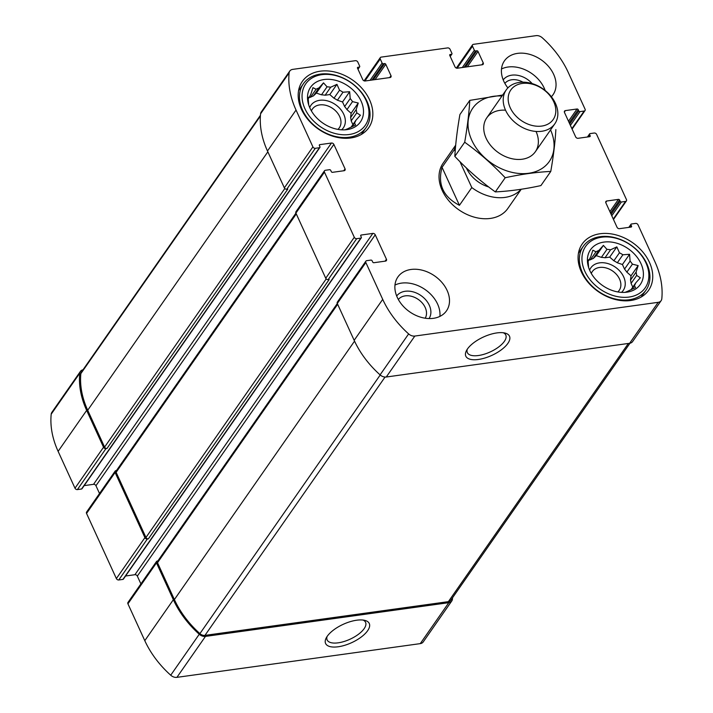 <?xml version="1.0" encoding="UTF-8"?>
<svg xmlns="http://www.w3.org/2000/svg" width="713" height="713" viewBox="0 0 713 713"><rect width="100%" height="100%" fill="white"/><g stroke="black" fill="none" stroke-linecap="round" stroke-linejoin="round"><path stroke-width="1.07" d="M601.389 257.366L606.959 249.372A26.158 19.322 -145.1 0 1 610.586 249.773L605.016 257.767A26.158 19.322 -145.1 0 0 601.389 257.366L596.273 255.637L593.261 258.498A26.158 19.322 -145.1 0 0 590.409 259.799L589.063 259.978M606.959 249.372L603.403 245.397L598.831 250.504A26.158 19.322 -145.1 0 0 595.979 251.805L590.409 259.799M598.831 250.504L593.261 258.498M595.979 251.805L592.851 250.21L590.765 256.76A26.158 19.322 -145.1 0 0 589.455 259.407L588.065 261.413M588.626 267.527A26.158 19.322 -145.1 0 1 588.555 266.867L588.011 260.031L589.455 259.407M630.96 289.754L635.755 282.883A26.158 19.322 -145.1 0 1 634.445 285.539L635.479 287.606L629.231 290.494A26.158 19.322 -145.1 0 1 626.379 291.795L624.927 292.41M634.445 285.539L631.745 289.407M624.535 269.104A26.158 19.322 -145.1 0 1 626.852 272.161L632.431 264.166A26.158 19.322 -145.1 0 0 630.105 261.11L624.535 269.104L622.431 264.505L617.315 262.776A26.158 19.322 -145.1 0 0 613.875 260.78L609.704 257.117L605.016 257.767M630.105 261.11L629.561 254.274L622.886 254.782A26.158 19.322 -145.1 0 0 619.445 252.785L613.875 260.78M622.886 254.782L617.315 262.776M321.492 94.82L327.062 86.826A26.158 19.322 -145.1 0 1 330.689 87.227L325.119 95.221A26.158 19.322 -145.1 0 0 321.492 94.82L316.376 93.082L313.363 95.943A26.158 19.322 -145.1 0 0 310.511 97.244L309.166 97.431M327.062 86.826L323.506 82.851L318.934 87.957A26.158 19.322 -145.1 0 0 316.082 89.25L310.511 97.244M318.934 87.957L313.363 95.943M316.082 89.25L312.954 87.663L310.868 94.205A26.158 19.322 -145.1 0 0 309.558 96.861L308.168 98.857M308.729 104.98A26.158 19.322 -145.1 0 1 308.658 104.321L308.114 97.485L309.558 96.861M351.063 127.208L355.858 120.337A26.158 19.322 -145.1 0 1 354.548 122.992L355.582 125.051L349.334 127.948A26.158 19.322 -145.1 0 1 346.482 129.24L345.03 129.864M354.548 122.992L351.848 126.852M344.637 106.558A26.158 19.322 -145.1 0 1 346.955 109.615L352.534 101.62A26.158 19.322 -145.1 0 0 350.208 98.563L344.637 106.558L342.534 101.959L337.418 100.221A26.158 19.322 -145.1 0 0 333.978 98.225L329.807 94.571L325.119 95.221M350.208 98.563L349.664 91.727L342.989 92.227A26.158 19.322 -145.1 0 0 339.548 90.23L333.978 98.225M342.989 92.227L337.418 100.221M504.875 83.385A16.408 12.112 -145.1 0 1 511.729 79.767A16.408 12.112 -145.1 0 1 522.959 82.182M398.335 299.487A16.408 12.112 -145.1 0 1 405.189 295.868A16.408 12.112 -145.1 0 1 422.078 302.784A16.408 12.112 -145.1 0 1 425.206 318.212M83.029 369.771A6.667 4.92 34.9 0 0 80.417 371.402A6.667 4.92 34.9 0 0 79.758 373.211A89.339 65.97 34.9 0 0 86.665 410.385L103.537 447.238A1.979 1.462 34.9 0 0 105.943 448.637L106.986 448.486L287.802 189.105L286.76 189.248L315.315 148.295L319.469 147.716A0.989 0.731 34.9 0 0 319.923 146.789L319.371 145.568A0.989 0.731 34.9 0 1 319.825 144.641L331.465 143.028A1.979 1.462 34.9 0 1 333.871 144.427L345.056 168.856A1.979 1.462 34.9 0 1 345.012 170.211A1.979 1.462 34.9 0 1 344.138 170.71L332.499 172.323A0.989 0.731 34.9 0 1 331.295 171.628L330.743 170.407A0.989 0.731 34.9 0 0 329.531 169.703L325.378 170.282A1.979 1.462 34.9 0 0 324.504 170.781A1.979 1.462 34.9 0 0 324.46 172.136L354.29 237.286A1.979 1.462 34.9 0 0 356.696 238.677L360.849 238.106A0.989 0.731 34.9 0 0 361.313 237.179L360.751 235.958A0.989 0.731 34.9 0 1 361.206 235.023L372.846 233.409A1.979 1.462 34.9 0 1 375.252 234.809L386.437 259.238A1.979 1.462 34.9 0 1 386.393 260.601A1.979 1.462 34.9 0 1 385.519 261.101L373.888 262.714A0.989 0.731 34.9 0 1 372.676 262.01L372.124 260.789A0.989 0.731 34.9 0 0 370.92 260.093L366.758 260.664A1.979 1.462 34.9 0 0 365.885 261.163A1.979 1.462 34.9 0 0 365.849 262.527L382.712 299.371A89.339 65.97 34.9 0 0 408.638 333.916A6.667 4.92 34.9 0 0 414.832 336.055L658.188 302.33A6.667 4.92 34.9 0 0 661.138 300.645A6.667 4.92 34.9 0 0 661.798 298.827A89.339 65.97 34.9 0 0 654.882 261.653L638.01 224.809A1.979 1.462 34.9 0 0 635.604 223.41L631.451 223.989A0.989 0.731 34.9 0 0 630.987 224.916L631.549 226.137A0.989 0.731 34.9 0 1 631.094 227.064L619.454 228.677A1.979 1.462 34.9 0 1 617.048 227.278L605.863 202.849A1.979 1.462 34.9 0 1 605.907 201.494A1.979 1.462 34.9 0 1 606.781 200.995L618.421 199.382A0.989 0.731 34.9 0 1 619.624 200.077L620.176 201.298A0.989 0.731 34.9 0 0 621.38 202.002L625.542 201.422A1.979 1.462 34.9 0 0 626.415 200.923A1.979 1.462 34.9 0 0 626.451 199.569L596.629 134.427A1.979 1.462 34.9 0 0 594.223 133.028L590.07 133.598A0.989 0.731 34.9 0 0 589.606 134.534L590.168 135.755A0.989 0.731 34.9 0 1 589.713 136.682L578.074 138.295A1.979 1.462 34.9 0 1 575.667 136.896L564.482 112.467A1.979 1.462 34.9 0 1 564.527 111.103A1.979 1.462 34.9 0 1 565.4 110.604L577.031 108.991A0.989 0.731 34.9 0 1 578.234 109.695L578.796 110.916A0.989 0.731 34.9 0 0 579.999 111.611L584.161 111.041A1.979 1.462 34.9 0 0 585.034 110.542A1.979 1.462 34.9 0 0 585.07 109.178L568.208 72.334A89.339 65.97 34.9 0 0 542.281 37.789A6.667 4.92 34.9 0 0 536.087 35.65L473.414 44.34A1.979 1.462 34.9 0 0 472.541 44.839A1.979 1.462 34.9 0 0 472.496 46.193L474.359 50.267A0.989 0.731 34.9 0 0 475.571 50.962L476.81 50.792A0.989 0.731 34.9 0 1 478.013 51.488L483.236 62.896A1.979 1.462 34.9 0 1 483.191 64.25A1.979 1.462 34.9 0 1 482.318 64.749L457.39 68.207A1.979 1.462 34.9 0 1 454.983 66.808L449.76 55.409A0.989 0.731 34.9 0 1 450.224 54.473L451.463 54.304A0.989 0.731 34.9 0 0 451.926 53.377L450.063 49.304A1.979 1.462 34.9 0 0 447.657 47.905L381.17 57.12A1.979 1.462 34.9 0 0 380.296 57.619A1.979 1.462 34.9 0 0 380.252 58.974L382.115 63.047A0.989 0.731 34.9 0 0 383.318 63.751L384.565 63.573A0.989 0.731 34.9 0 1 385.769 64.277L390.991 75.676A1.979 1.462 34.9 0 1 390.947 77.031A1.979 1.462 34.9 0 1 390.073 77.53L365.145 80.988A1.979 1.462 34.9 0 1 362.739 79.589L357.516 68.19A0.989 0.731 34.9 0 1 357.971 67.263L359.218 67.084A0.989 0.731 34.9 0 0 359.682 66.157L357.819 62.084A1.979 1.462 34.9 0 0 355.404 60.685L292.731 69.375A6.667 4.92 34.9 0 0 289.781 71.059A6.667 4.92 34.9 0 0 289.121 72.878A89.339 65.97 34.9 0 0 296.038 110.052L312.909 146.896A1.979 1.462 34.9 0 0 315.315 148.295M80.417 371.402L51.862 412.355A6.667 4.92 34.9 0 0 51.202 414.173A89.339 65.97 34.9 0 0 58.118 451.347L74.99 488.191A1.979 1.462 34.9 0 0 77.396 489.59L81.549 489.011A0.989 0.731 34.9 0 0 81.986 488.761L319.905 147.466M116.469 470.553L116.014 470.616A1.979 1.462 34.9 0 0 115.141 471.115A1.979 1.462 34.9 0 0 115.096 472.478L144.917 537.62A1.979 1.462 34.9 0 0 147.324 539.019L148.366 538.876L329.183 279.496L328.149 279.639L356.696 238.677M115.141 471.115L86.585 512.077A1.979 1.462 34.9 0 0 86.549 513.431L116.371 578.573A1.979 1.462 34.9 0 0 118.777 579.972L122.93 579.402A0.989 0.731 34.9 0 0 123.367 579.152L361.286 237.857M157.849 560.944L157.395 561.006A1.979 1.462 34.9 0 0 156.521 561.505A1.979 1.462 34.9 0 0 156.477 562.869L173.348 599.713A89.339 65.97 34.9 0 0 199.266 634.249A6.667 4.92 34.9 0 0 205.46 636.397L448.816 602.672A6.667 4.92 34.9 0 0 451.766 600.988A6.667 4.92 34.9 0 0 452.425 599.17A89.339 65.97 34.9 0 0 452.559 597.735M156.521 561.505L127.966 602.458A1.979 1.462 34.9 0 0 127.93 603.822L144.792 640.666A89.339 65.97 34.9 0 0 170.719 675.211A6.667 4.92 34.9 0 0 176.913 677.35L420.269 643.625A6.667 4.92 34.9 0 0 423.219 641.941L451.766 600.988M338.176 646.771A24.01 10.098 155.4 0 0 364.949 633.857A24.01 10.098 155.4 0 0 364.824 620.381A24.01 10.098 155.4 0 0 343.229 624.312A24.01 10.098 155.4 0 0 326.144 638.09A24.01 10.098 155.4 0 0 338.176 646.771M289.781 71.059L261.234 112.012A6.667 4.92 34.9 0 0 260.575 113.83A89.339 65.97 34.9 0 0 267.482 151.004L296.038 110.052M286.76 189.248A1.979 1.462 34.9 0 1 284.353 187.849L267.482 151.004M84.179 485.615L93.546 484.323L331.465 143.028M99.526 493.521L95.952 485.722A1.979 1.462 34.9 0 0 93.546 484.323M324.504 170.781L295.957 211.734A1.979 1.462 34.9 0 0 295.913 213.098L324.46 172.136M328.149 279.639A1.979 1.462 34.9 0 1 325.734 278.239L295.913 213.098M125.559 576.006L134.926 574.705L372.846 233.409M140.907 583.902L137.333 576.104A1.979 1.462 34.9 0 0 134.926 574.705M365.885 261.163L337.338 302.125A1.979 1.462 34.9 0 0 337.294 303.48L365.849 262.527M661.138 300.645L632.583 341.598A6.667 4.92 34.9 0 1 629.632 343.283L386.277 377.008A6.667 4.92 34.9 0 1 380.082 374.869A89.339 65.97 34.9 0 1 354.165 340.324L337.294 303.48M478.396 359.468A24.01 10.098 155.4 0 0 505.169 346.545A24.01 10.098 155.4 0 0 505.045 333.078A24.01 10.098 155.4 0 0 483.45 337.008A24.01 10.098 155.4 0 0 466.364 350.787A24.01 10.098 155.4 0 0 478.396 359.468M551.372 96.745A29.616 21.871 34.9 0 0 553.021 94.74A29.616 21.871 34.9 0 0 548.564 66.469A29.616 21.871 34.9 0 0 517.54 53.377A29.616 21.871 34.9 0 0 504.43 60.863A29.616 21.871 34.9 0 0 507.888 87.913M433.37 318.328A29.616 21.871 34.9 0 0 446.481 310.841A29.616 21.871 34.9 0 0 442.024 282.571A29.616 21.871 34.9 0 0 411.009 269.469A29.616 21.871 34.9 0 0 397.899 276.965A29.616 21.871 34.9 0 0 402.355 305.235A29.616 21.871 34.9 0 0 433.37 318.328M320.226 71.193A40.472 29.893 -145.1 0 1 362.614 89.089A40.472 29.893 -145.1 0 1 368.71 127.725A40.472 29.893 -145.1 0 1 318.417 129.098A40.472 29.893 -145.1 0 1 302.312 81.434A40.472 29.893 -145.1 0 1 320.226 71.193M600.123 233.739A40.472 29.893 -145.1 0 1 642.511 251.636A40.472 29.893 -145.1 0 1 648.607 290.271A40.472 29.893 -145.1 0 1 598.314 291.644A40.472 29.893 -145.1 0 1 582.2 243.98A40.472 29.893 -145.1 0 1 600.123 233.739M455.687 145.167L443.067 163.268A39.491 29.162 34.9 0 0 449.012 200.968A39.491 29.162 34.9 0 0 490.375 218.428A39.491 29.162 34.9 0 0 507.852 208.437L521.221 189.257M337.311 303.506L157.555 561.363A1.979 1.462 34.9 0 0 157.52 562.717L174.382 599.571A88.35 65.248 34.9 0 0 199.907 633.625A5.428 4.011 34.9 0 0 204.961 635.381L448.379 601.647A5.428 4.011 34.9 0 0 450.785 600.275L629.971 343.229M295.931 213.125L116.174 470.972A1.979 1.462 34.9 0 0 116.13 472.336L145.96 537.477A1.979 1.462 34.9 0 0 148.366 538.876M260.441 115.265L81.398 372.106A5.428 4.011 34.9 0 0 80.854 373.594A88.35 65.248 34.9 0 0 87.708 410.242L104.579 447.096A1.979 1.462 34.9 0 0 106.986 448.486M467.273 349.245A21.14 8.895 155.4 0 0 467.354 352.623A21.14 8.895 155.4 0 0 478.423 355.52A21.14 8.895 155.4 0 0 498.663 346.981A21.14 8.895 155.4 0 0 505.793 335.021A21.14 8.895 155.4 0 0 503.298 332.757M327.053 636.557A21.14 8.895 155.4 0 0 327.133 639.926A21.14 8.895 155.4 0 0 338.203 642.823A21.14 8.895 155.4 0 0 358.443 634.285A21.14 8.895 155.4 0 0 365.573 622.324A21.14 8.895 155.4 0 0 363.077 620.06M603.947 242.09A30.356 22.415 -145.1 0 1 641.023 263.721A30.356 22.415 -145.1 0 1 626.593 292.205A30.356 22.415 -145.1 0 1 588.011 265.307A30.356 22.415 -145.1 0 1 603.947 242.09M601.71 237.197A36.283 26.791 -145.1 0 1 648.705 278.426A36.283 26.791 -145.1 0 1 595.81 285.753A36.283 26.791 -145.1 0 1 601.71 237.197M619.445 252.785L616.843 246.885L610.586 249.773M635.755 282.883L640.327 277.785L636.656 275.423L631.085 283.418A26.158 19.322 -145.1 0 0 630.497 280.12L631.023 275.815L626.852 272.161M631.023 275.815L638.153 265.584L636.076 272.125A26.158 19.322 -145.1 0 1 636.656 275.423M638.153 265.584L632.431 264.166M636.076 272.125L630.497 280.12M589.615 270.138A19.741 14.581 -145.1 0 1 599.58 262.856A19.741 14.581 -145.1 0 1 621.317 272.91A19.741 14.581 -145.1 0 1 621.504 292.366M632.788 287.134L631.085 283.418M591.3 273.453A16.408 12.112 -145.1 0 1 592.289 271.608A16.408 12.112 -145.1 0 1 599.553 267.455A16.408 12.112 -145.1 0 1 616.727 274.71A16.408 12.112 -145.1 0 1 619.205 290.369A16.408 12.112 -145.1 0 1 617.815 291.938M600.203 236.663A38.252 28.253 -145.1 0 1 640.265 253.578A38.252 28.253 -145.1 0 1 646.031 290.093A38.252 28.253 -145.1 0 1 598.492 291.394A38.252 28.253 -145.1 0 1 583.27 246.341A38.252 28.253 -145.1 0 1 600.203 236.663M324.05 79.535A30.356 22.415 -145.1 0 1 361.126 101.175A30.356 22.415 -145.1 0 1 346.696 129.659A30.356 22.415 -145.1 0 1 308.114 102.761A30.356 22.415 -145.1 0 1 324.05 79.535M321.813 74.651A36.283 26.791 -145.1 0 1 368.808 115.88A36.283 26.791 -145.1 0 1 315.912 123.206A36.283 26.791 -145.1 0 1 321.813 74.651M339.548 90.23L336.946 84.339L330.689 87.227M355.858 120.337L360.43 115.23L356.758 112.877L351.188 120.871A26.158 19.322 -145.1 0 0 350.6 117.574L351.126 113.269L346.955 109.615M351.126 113.269L358.256 103.037L356.179 109.579A26.158 19.322 -145.1 0 1 356.758 112.877M358.256 103.037L352.534 101.62M356.179 109.579L350.6 117.574M309.718 107.592A19.741 14.581 -145.1 0 1 319.682 100.31A19.741 14.581 -145.1 0 1 341.42 110.363A19.741 14.581 -145.1 0 1 341.607 129.819M352.89 124.588L351.188 120.871M311.403 110.907A16.408 12.112 -145.1 0 1 312.392 109.062A16.408 12.112 -145.1 0 1 319.656 104.909A16.408 12.112 -145.1 0 1 336.839 112.164A16.408 12.112 -145.1 0 1 339.308 127.823A16.408 12.112 -145.1 0 1 337.917 129.392M320.306 74.116A38.252 28.253 -145.1 0 1 360.368 91.032A38.252 28.253 -145.1 0 1 366.134 127.547A38.252 28.253 -145.1 0 1 318.595 128.848A38.252 28.253 -145.1 0 1 303.373 83.795A38.252 28.253 -145.1 0 1 320.306 74.116M394.966 285.066A29.616 21.871 -145.1 0 1 401.49 283.123A29.616 21.871 -145.1 0 1 439.903 316.394M396.678 295.993A19.741 14.581 -145.1 0 1 405.216 291.269A19.741 14.581 -145.1 0 1 425.75 299.825A19.741 14.581 -145.1 0 1 429.057 318.568M501.506 68.965A29.616 21.871 -145.1 0 1 508.03 67.022A29.616 21.871 -145.1 0 1 545.151 90.489M503.209 79.892A19.741 14.581 -145.1 0 1 511.756 75.168A19.741 14.581 -145.1 0 1 532.183 83.608M316.376 93.082L323.506 82.851M329.807 94.571L336.946 84.339M342.534 101.959L349.664 91.727M596.273 255.637L603.403 245.397M609.704 257.117L616.843 246.885M622.431 264.505L629.561 254.274M521.043 189.284A39.491 29.162 -145.1 0 1 505.027 197.403A39.491 29.162 -145.1 0 1 471.801 187.564L459.43 205.308C443.219 196.913 437.425 184.257 442.042 167.332L459.43 205.308M455.17 151.245L454.413 149.587L442.042 167.332M454.413 149.587A39.491 29.162 -145.1 0 1 455.607 146.049M471.801 187.564L459.93 161.628M541.746 126.067A25.828 19.073 -145.1 0 1 508.28 96.718A25.828 19.073 -145.1 0 1 545.944 91.496A25.828 19.073 -145.1 0 1 541.746 126.067M541.711 131.281A29.616 21.871 -145.1 0 1 510.695 118.189A29.616 21.871 -145.1 0 1 506.23 89.918A29.616 21.871 -145.1 0 1 543.039 88.911A29.616 21.871 -145.1 0 1 554.821 123.795A29.616 21.871 -145.1 0 1 541.711 131.281M550.561 129.9A46.648 34.447 -145.1 0 1 525.508 173.58A46.648 34.447 -145.1 0 1 469.662 134.65A46.648 34.447 -145.1 0 1 501.979 96.032M536.033 131.45A29.616 21.871 -145.1 0 1 520.312 159.418A29.616 21.871 -145.1 0 1 484.751 134.623A29.616 21.871 -145.1 0 1 505.544 110.203M502.665 95.034L469.778 100.39C469.074 112.912 467.38 126.861 464.698 142.226C479.181 152.644 492.683 164.489 505.196 177.742C521.176 174.248 536.372 172.145 550.775 171.423C553.457 156.067 555.151 142.119 555.855 129.588M469.778 100.39L459.912 114.543C457.229 129.909 455.536 143.848 454.823 156.379L464.698 142.226M550.775 171.423L540.909 185.585C524.92 189.079 509.724 191.182 495.321 191.904C480.838 181.476 467.336 169.641 454.823 156.379M505.196 177.742L495.321 191.904M51.202 414.173L79.758 373.211M58.118 451.347L86.665 410.385M74.99 488.191L103.537 447.238M77.396 489.59L105.943 448.637M86.549 513.431L115.096 472.478M116.371 578.573L144.917 537.62M118.777 579.972L147.324 539.019M127.93 603.822L156.477 562.869M144.792 640.666L173.348 599.713M170.719 675.211L199.266 634.249M176.913 677.35L205.46 636.397M420.269 643.625L448.816 602.672M364.896 81.006L380.252 58.974M370.092 80.302L382.115 63.047M371.963 80.043L383.318 63.751M373.211 79.874L384.565 63.573M375.083 79.615L385.769 64.277M389.654 77.592L390.991 75.676M357.454 68.011L357.971 67.263M357.89 69.001L359.218 67.084M260.575 113.83L289.121 72.878M284.353 187.849L312.909 146.896M81.549 489.011L319.469 147.716M319.308 145.381L319.825 144.641M95.952 485.722L333.871 144.427M343.719 170.772L345.056 168.856M325.734 278.239L354.29 237.286M122.93 579.402L360.849 238.106M360.689 235.771L361.206 235.023M137.333 576.104L375.252 234.809M385.1 261.154L386.437 259.238M354.165 340.324L382.712 299.371M380.082 374.869L408.638 333.916M386.277 377.008L414.832 336.055M629.632 343.283L658.188 302.33M629.321 227.313L630.987 224.916M630.88 227.099L631.549 226.137M605.738 202.483L606.781 200.995M609.882 211.627L618.421 199.382M610.551 213.089L619.624 200.077M611.112 214.31L620.176 201.298M611.781 215.772L621.38 202.002M613.269 219.025L625.542 201.422M587.94 136.923L589.606 134.534M589.499 136.709L590.168 135.755M564.357 112.101L565.4 110.604M568.502 121.237L577.031 108.991M569.17 122.698L578.234 109.695M569.732 123.919L578.796 110.916M570.4 125.39L579.999 111.611M571.888 128.634L584.161 111.041M457.14 68.225L472.496 46.193M462.336 67.521L474.359 50.267M464.208 67.263L475.571 50.962M465.455 67.084L476.81 50.792M467.327 66.826L478.013 51.488M481.899 64.812L483.236 62.896M449.698 55.222L450.224 54.473M450.135 56.22L451.463 54.304M157.52 562.717L337.668 304.291M174.382 599.571L354.539 341.135M199.907 633.625L380.216 374.985M204.961 635.381L385.047 377.052M448.379 601.647L628.367 343.461M116.13 472.336L296.287 213.909M145.96 537.477L326.206 278.908M104.579 447.096L284.826 188.517M87.708 410.242L267.856 151.816M80.854 373.594L260.388 116.059M488.69 186.958A28.137 20.775 -145.1 0 1 466.338 167.911M364.102 80.845L380.296 57.619M357.988 69.232L359.655 66.835M628.821 227.385L631.014 224.238M613.474 219.479L626.415 200.923M587.441 136.994L589.633 133.848M572.093 129.098L585.034 110.542M456.347 68.065L472.541 44.839M450.233 56.443L451.899 54.054M583.27 246.341L578.439 253.258M646.031 290.093L641.201 297.009M303.373 83.795L298.542 90.711M366.134 127.547L361.304 134.463M506.23 89.918L486.756 117.859M554.821 123.795L535.347 151.735"/></g></svg>
